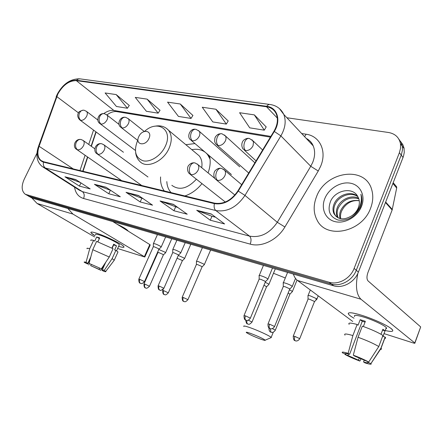 <?xml version="1.0" encoding="UTF-8"?>
<svg xmlns="http://www.w3.org/2000/svg" width="443" height="443" viewBox="0 0 443 443"><rect width="100%" height="100%" fill="white"/><g stroke="black" fill="none" stroke-linecap="round" stroke-linejoin="round"><path stroke-width="0.66" d="M160.593 176.94C160.255 182.516 161.485 187.195 164.298 190.972M184.881 195.956C191.365 193.79 197.057 189.676 201.975 183.612M96.142 132.008L91.363 146.323M87.758 157.11L83.024 171.286M208.072 172.897C210.325 166.723 210.774 161.042 209.417 155.847M194.97 143.576L185.85 144.695M28.363 196.066L32.311 198.171L333.645 285.801C342.721 288.709 354.688 282.18 358.381 272.118L403.507 156.202L404.265 152.348L404.022 148.04L402.925 144.811L400.699 141.605M28.092 195.911L331.425 284.046C340.529 286.953 352.55 280.375 356.266 270.263L401.474 154.463L402.454 149.95L402.316 146.201L401.109 142.38L398.872 139.163L401.109 142.38L402.316 146.201L402.454 149.95L401.474 154.463L356.266 270.263C352.55 280.375 340.529 286.953 331.425 284.046L29.565 196.565L25.594 194.449M316.524 196.709C313.19 205.253 313.395 213.089 317.133 220.215C326.314 239.552 362.086 232.387 370.575 208.254C373.023 201.825 373.421 195.701 371.76 189.87C365.469 165.222 325.5 171.291 316.524 196.709C313.19 205.253 313.395 213.089 317.133 220.215C326.314 239.552 362.086 232.387 370.575 208.254C373.023 201.825 373.421 195.701 371.76 189.87C365.469 165.222 325.5 171.291 316.524 196.709M57.883 93.977C62.95 85.05 69.102 80.604 76.323 80.632L266.525 106.763C271.127 107.472 274.367 109.853 276.244 113.906C278.326 119.178 277.551 124.981 273.924 131.316L237.902 190.916C231.351 200.424 223.577 204.5 214.584 203.149L43.663 161.75L41.105 160.565C37.649 157.564 36.985 152.807 39.1 146.284L57.883 93.977M57.607 93.933L38.796 146.29C36.237 154.751 37.793 160.039 43.469 162.149L214.373 203.63C223.593 205.02 231.567 200.84 238.284 191.099L274.317 131.466C281.388 120.263 277.246 107.356 266.725 106.303L76.512 80.255C69.102 80.227 62.806 84.79 57.607 93.933M266.177 126.936L254.337 114.887L239.591 112.721L249.725 127.839L264.294 130.176L266.232 126.842M228.2 120.978L215.924 109.244L202.252 107.234L212.79 121.925L226.323 124.09L228.25 120.889M129.273 105.462L116.182 94.586L105.113 92.964L116.437 106.481L127.44 108.247L129.323 105.384M160.001 110.279L147.12 99.132L135.27 97.394L146.395 111.282L158.151 113.164L160.056 110.202M192.899 115.44L180.284 104.005L167.57 102.139L178.435 116.415L191.033 118.436L192.954 115.357M36.941 153.256L24.193 179.282C21.17 186.232 21.541 191.238 25.317 194.289L329.182 282.263C338.314 285.176 350.385 278.553 354.129 268.397L399.392 152.702L400.555 148.167L400.489 143.765C399.165 137.452 395.184 133.697 388.539 132.496L286.892 117.749M211.228 213.963L224.607 223.948L210.253 220.21L196.72 210.275L211.228 213.963M106.015 187.234L120.286 196.764L108.757 193.757L94.425 184.294L106.015 187.234M75.77 179.553L90.195 188.917L79.424 186.115L64.955 176.807L75.77 179.553M173.468 204.367L187.228 214.207L173.922 210.741L160.045 200.961L173.468 204.367M138.498 195.485L152.547 205.17L140.176 201.947L126.039 192.323L138.498 195.485M140.176 201.947L141.826 198.331M143.1 198.658L126.039 192.323M173.922 210.741L175.594 206.986M177.981 207.595L160.045 200.961M79.424 186.115L80.942 182.915M80.321 182.51L64.955 176.807M108.757 193.757L110.373 190.274M110.689 190.357L94.425 184.294M210.253 220.21L211.953 216.3M215.619 217.236L211.87 216.278L196.72 210.275M180.284 104.005L191.033 118.436M147.12 99.132L158.151 113.164M116.182 94.586L127.44 108.247M215.924 109.244L226.323 124.09M254.337 114.887L264.294 130.176M95.095 235.792C92.244 234.087 90.832 232.94 90.859 232.348C91.031 231.805 92.742 232.027 95.998 233.018C104.122 235.449 119.815 242.902 123.121 245.876C125.114 247.698 123.614 247.847 118.613 246.319C122.816 247.62 124.561 247.709 123.835 246.585C122.478 244.248 104.974 235.693 95.998 233.018C91.972 231.805 90.322 231.744 91.048 232.835L95.095 235.792M31.929 198.043L37.09 203.475L94.575 236.916M67.845 208.503L72.929 214.074L144.368 256.685L149.795 244.564L112.849 221.594M149.795 244.564L150.243 244.913L144.822 257.023L117.617 248.506M144.822 257.023L144.368 256.685M99.592 268.198L99.071 269.338L90.66 265.628L91.18 264.488M90.455 258.23L87.758 264.072L86.767 263.38L87.852 263.319L90.809 256.918M97.787 241.817L99.415 238.544M95.572 234.757C95.046 233.965 96.253 234.015 99.193 234.901C105.705 236.85 118.342 243.024 119.339 244.724L119.084 245.289M90.904 240.577C90.361 239.851 91.241 239.796 93.562 240.416L94.741 241.097L96.652 236.972L98.047 237.376L99.697 237.93L97.886 241.85M105.75 262.256L102.344 269.709L104.227 270.368L112.112 258.634L115.894 250.35L114.637 249.946L116.52 245.826L113.701 244.171L111.907 248.091M116.775 224.031C123.049 227.049 126.814 229.341 128.066 230.897L128.182 231.124M96.607 241.391L113.065 248.711L109.266 257.029L101.342 268.812L89.065 263.391L92.759 249.708L96.607 241.391M115.894 250.35L117.993 251.956L117.716 252.554M93.562 240.416L89.719 248.706L86.036 262.345L87.852 263.319M87.11 248.756C86.546 248.069 87.415 248.052 89.719 248.706M92.759 249.708L109.266 257.029M112.112 258.634L114.283 260.229L113.912 260.722M87.758 264.072L84.314 262.35C83.81 261.857 84.386 261.852 86.036 262.345M89.065 263.391L101.342 268.812M104.227 270.368L105.744 271.415C106.159 271.875 105.517 271.847 103.828 271.332L102.084 270.391L102.383 269.732M102.344 269.709L103.252 270.352L102.084 270.391M112.976 246.458L112.013 248.152M99.071 269.338L100.816 270.274L104.659 264.648M100.816 270.274L90.66 265.628M89.242 263.491L88.833 264.992M112.168 248.23L113.679 244.924L113.43 244.757M112.959 245.793L113.247 245.865M96.652 236.972L99.31 238.522M113.679 244.924L116.52 245.826M260.667 339.133C264.006 340.324 265.518 340.667 265.207 340.163C262.854 338.48 258.014 336.237 250.672 333.429C247.039 332.15 245.638 331.885 246.463 332.632C249.259 334.426 253.989 336.591 260.667 339.133M243.883 326.491C243.069 325.555 245.162 325.959 250.162 327.698C257.987 330.439 269.837 335.921 271.177 337.4L270.557 337.871M148.92 138.559C152.913 130.397 142.264 128.503 138.786 136.638C134.744 144.695 145.343 146.827 148.92 138.559M201.715 167.703C202.473 162.83 201.626 158.865 199.167 155.809L196.282 153.4M210.032 159.054L207.529 154.541L206.205 153.117M205.209 152.27C201.515 149.535 197.046 148.671 191.813 149.673M209.666 156.877L207.39 154.125M166.823 181.586C167.05 186.077 168.473 189.754 171.109 192.616M171.829 185.312C179.31 190.728 187.5 188.696 196.399 179.216M165.438 252.914L164.813 252.078L158.793 249.481M163.345 254.963L162.841 254.371L158.91 252.615L157.907 252.576L143.997 283.858M184.41 258.745L184.615 258.551L183.845 257.926L178.307 255.445M182.294 260.844L181.829 260.262L177.062 258.28M204.173 264.82L204.389 264.615L203.669 264.017L198.032 261.486L196.426 261.436M202.03 266.974L201.604 266.398L197.534 264.576L196.376 264.532L182.223 297.203M268.702 284.655L268.951 284.4L268.386 283.897L265.207 282.246M266.47 286.97L266.171 286.433L263.95 285.286M292.153 291.859L292.419 291.588L291.909 291.123L289.462 289.788M289.894 294.235L288.194 292.912M315.959 299.324L316.972 299.114L316.518 298.682L310.333 295.896C308.466 295.348 307.675 295.315 307.963 295.802M314.397 301.838L314.187 301.334L309.723 299.324C308.372 298.925 307.802 298.892 308.012 299.241L293.305 335.988M161.047 247.155L161.23 246.912L160.405 246.264C156.468 244.165 154.12 243.323 153.361 243.722M158.893 249.265L158.367 248.634L154.297 246.812L153.284 246.795L138.858 279.084M180.583 253.069L180.777 252.809L180.002 252.189C175.965 250.035 173.551 249.171 172.748 249.603M178.402 255.234L177.914 254.609L173.778 252.754L172.681 252.731L158.123 285.752M267.683 279.428L267.965 279.145L267.378 278.614C265.097 276.936 257.964 274.51 259.116 275.795M265.379 281.826L265.08 281.25L260.617 279.24L259.116 279.201L244.06 315.471M292.015 286.787L292.314 286.483L291.782 285.995C289.539 284.284 281.992 281.754 283.221 283.11M289.678 289.251L289.423 288.692L284.877 286.638L283.243 286.593L268.076 323.778M354.007 318.224C350.241 316.064 348.32 314.497 348.248 313.506C348.63 312.121 353.021 312.68 361.422 315.195C372.17 318.473 386.313 324.808 390.903 328.39C394.635 331.502 392.736 332.211 385.205 330.528C391.424 331.957 393.816 331.685 392.382 329.714C390.012 326.574 373.765 318.938 361.422 315.195C351.332 312.232 347.096 311.983 348.713 314.452C349.56 315.438 351.327 316.695 354.007 318.224M293.382 274.095C294.335 276.997 295.702 279.118 297.497 280.463L352.75 321.474M357.85 273.364C355.297 285.973 356.338 294.595 360.979 299.235L414.786 342.971L420.689 326.928L368.055 280.923C366.677 279.228 366.621 276.46 367.9 272.628L392.144 209.999L385.499 202.534M420.689 326.928L414.897 343.076C415.08 343.386 414.487 343.331 413.125 342.91L384.042 333.623M395.344 185.274L396.673 186.868L396.679 188.026L392.144 209.999M359.323 357.972L358.487 360.17L347.982 355.502L348.547 354.023M345.845 353.497L345.656 353.985C345.025 353.243 346.332 353.353 349.588 354.328L362.263 321.286L365.06 322.1M354.644 316.573C353.481 314.779 356.576 314.967 363.93 317.133C372.873 319.857 384.574 325.361 386.296 327.637L386.617 328.468L385.836 328.856M349.167 324.376C347.844 322.631 350.502 322.676 357.13 324.498L358.066 325.19L360.176 319.696L362.662 320.433L365.359 321.325L363.365 326.519M367.983 361.77L367.745 362.402L370.946 363.52L380.947 348.132L385.105 337.084L382.974 336.398L385.045 330.904L382.902 329.232L380.997 334.266M362.319 326.153C371.029 329.254 377.912 332.35 382.957 335.44L378.771 346.548L368.703 362.025L354.732 356.117L353.298 355.164L358.055 337.267L362.319 326.153M385.105 337.084L385.2 337.184C385.875 337.948 385.715 338.374 384.712 338.469M357.13 324.498L352.877 335.556L348.137 353.376L349.588 354.328M345.003 335.141C343.635 333.501 346.26 333.64 352.877 335.556M358.055 337.267C366.776 340.434 373.682 343.53 378.771 346.548M380.947 348.132L381.13 348.314C381.761 349.029 381.523 349.383 380.41 349.389M345.656 353.985L342.55 352.894C341.331 351.698 343.192 351.858 348.137 353.376M353.298 355.164C359.65 357.573 364.788 359.86 368.703 362.025M370.946 363.52L370.957 363.531C371.937 364.65 369.927 364.423 364.927 362.85L363.559 361.948L364.212 360.231M367.745 362.402C368.244 363.099 366.848 362.95 363.559 361.948M358.487 360.17L359.866 361.073L361.062 358.736M359.866 361.073C353.758 358.752 348.774 356.537 344.903 354.428L347.982 355.502M345.008 353.763L344.903 354.428M360.176 319.696L362.263 321.286M382.564 330.124L385.045 330.904M340.036 218.587C339.299 215.791 339.582 212.95 340.883 210.071C345.003 202.695 351.122 199.555 359.24 200.657M340.689 218.737L340.445 215.951L340.894 213.083L341.691 210.868L343.524 207.822C347.766 202.279 353.01 199.926 359.256 200.762M337.732 217.679L337.245 216.76C335.932 213.637 336.06 210.336 337.616 206.848C340.955 199.284 351.349 194.499 358.608 198.237M338.269 217.95L338.07 217.552C336.763 214.44 336.885 211.139 338.435 207.656C343.231 199.422 350.025 196.47 358.808 198.807M351.886 215.708C354.854 213.637 357.003 210.984 358.326 207.75C359.583 204.472 359.699 201.377 358.692 198.464L357.878 196.725C352.971 186.398 335.357 190.102 330.616 201.183C327.167 210.624 329.664 216.909 338.109 220.044C347.356 221.201 354.688 217.114 360.104 207.784L360.53 206.776C362.136 202.573 362.324 198.602 361.084 194.859L360.868 194.267C361.859 198.602 361.372 202.938 359.406 207.274C357.639 210.934 355.131 213.747 351.886 215.708C343.884 220.52 337.887 219.8 333.895 213.537C332.588 210.403 332.721 207.086 334.293 203.57C337.992 194.953 350.684 190.401 357.612 196.238M336.281 216.677L334.736 214.346C333.429 211.217 333.557 207.9 335.13 204.395C338.734 196.077 350.756 191.42 357.844 196.664M324.846 198.486C320.677 208.548 325.323 219.423 335.146 221.661C344.909 224.053 357.473 216.843 361.543 206.327C365.763 195.845 360.43 185.03 350.563 183.225C340.761 181.259 328.883 188.397 324.846 198.486M32.311 198.171L26.79 194.942M403.058 157.481L399.392 152.702M358.381 272.118L354.129 268.397M333.645 285.801L329.182 282.263M76.323 80.632L113.906 110.479C110.7 110.036 107.317 111.077 103.756 113.613M301.655 133.52L306.152 134.229L304.568 136.632M306.152 134.229C319.824 135.99 327.144 151.163 320.671 166.197L318.257 171.004L284.893 226.982C277.401 239.951 261.686 247.543 250.206 244.121L83.566 198.492C78.5 196.925 75.493 193.142 74.546 187.151M274.317 131.466L280.873 135.89L310.748 166.28L312.686 162.431C315.089 156.368 315.255 150.836 313.19 145.847C311.711 142.519 309.38 140.027 306.202 138.382M38.486 146.423L56.471 96.618M214.373 203.63C213.759 206.803 214.257 209.113 215.863 210.558L45.407 168.052C43.652 166.745 43.004 164.779 43.469 162.149M238.284 191.099L244.973 195.413C236.789 207.274 227.082 212.324 215.863 210.558L249.531 236.119C260.39 238.029 269.649 233.417 277.296 222.286L310.748 166.28L318.257 171.004M43.237 167.205L79.291 190.18L82.37 191.631L45.407 168.052L42.323 166.623C36.957 162.199 35.584 155.737 38.203 147.226L38.796 146.29M279.378 108.546L283.808 114.455C286.294 120.972 285.314 128.121 280.873 135.89L244.973 195.413L277.296 222.286L284.893 226.982M266.725 106.303C267.838 104.803 269.028 104.21 270.291 104.526C276.548 105.528 281.05 108.84 283.808 114.455L313.19 145.847C311.889 142.613 309.657 140.237 306.506 138.709M269.604 104.432L79.917 78.854L77.974 79.125L76.512 80.255M83.566 198.492C84.702 195.524 84.303 193.237 82.37 191.631L249.531 236.119C251.247 237.88 251.474 240.543 250.206 244.121M266.525 106.763L277.312 118.054M270.845 136.411L113.906 110.479L116.88 111.658M56.77 96.596L78.444 112.843M39.1 146.284L73.278 168.927M93.539 130.087L88.727 144.44M85.095 155.26L79.973 170.544M138.825 195.717L126.571 192.6M106.353 187.461L94.963 184.565M76.107 179.775L65.498 177.078M173.794 204.6L160.565 201.238M211.544 214.196L197.235 210.558M72.929 214.074L37.09 203.475M285.314 277.982L273.481 273.27M137.518 140.769C133.559 151.218 135.464 157.907 143.222 160.826C150.592 162.515 161.102 155.626 165.344 146.173C173.412 129.71 157.536 119.173 144.584 131.388M135.658 152.802C136.139 156.346 137.552 159.242 139.888 161.507C146.611 169.01 163.406 161.651 169.032 148.366C172.144 140.94 171.984 134.91 168.556 130.275L166.502 128.376M97.886 120.059L86.573 111.453L84.231 110.274C82.293 109.875 80.731 110.767 79.546 112.943C78.361 116.005 78.782 118.48 80.798 120.363C83.096 120.474 85.056 119.095 86.667 116.238C87.587 114.167 87.553 112.572 86.573 111.453L86.219 111.171M83.29 110.152C76.877 111.946 79.17 112.876 78.3 113.103L77.924 114.056C77.409 116.033 77.985 117.949 79.662 119.804L80.798 120.363M149.435 286.355L149.485 286.256C145.957 289.755 145.609 287.468 145.603 287.978L145.47 287.917C144.451 287.147 144.263 285.879 144.911 284.113L143.947 283.963C143.964 288.88 145.753 287.551 145.315 287.856L145.775 288.039M163.412 254.814L149.485 286.256L144.911 284.113M119.106 124.472L106.946 115.003L104.482 113.735C102.549 113.336 100.982 114.25 99.78 116.481C98.584 119.616 98.983 122.146 100.982 124.062C103.391 124.184 105.417 122.777 107.056 119.848C107.959 117.777 107.926 116.166 106.946 115.003L106.53 114.665M103.546 113.613C98.213 113.375 95.904 120.95 99.73 123.425L100.982 124.062M168.262 292.934L168.312 292.823C166.651 294.556 165.532 295.199 164.962 294.75L164.237 294.534C163.223 293.759 163.046 292.469 163.705 290.663L162.675 290.503C162.708 295.525 164.525 294.163 164.082 294.473L164.536 294.656M182.366 260.683L168.312 292.823L163.705 290.663M144.263 131.482L128.315 118.741L125.707 117.356C123.785 116.958 122.218 117.899 121.005 120.186C119.787 123.403 120.169 125.989 122.152 127.938C124.671 128.071 126.764 126.637 128.431 123.636C129.323 121.576 129.284 119.942 128.315 118.741L127.833 118.331M124.782 117.234C119.521 116.858 116.919 124.627 120.751 127.207L122.152 127.938M187.876 299.784L187.926 299.667C186.259 301.434 185.13 302.093 184.532 301.65L183.784 301.428C182.787 300.653 182.621 299.341 183.286 297.497L182.173 297.319C182.211 302.414 184.083 301.063 183.624 301.367L184.078 301.55M202.108 266.797L187.926 299.667L183.286 297.497M239.741 166.823L199.2 131.239L196.039 129.362C194.161 128.963 192.6 130.004 191.354 132.485C190.08 135.957 190.385 138.725 192.279 140.785C195.191 140.968 197.528 139.434 199.284 136.189C200.109 134.218 200.081 132.573 199.2 131.239L198.425 130.486M195.153 129.245C190.141 128.448 186.608 136.588 190.307 139.617L192.279 140.785M245.699 320.106C246.69 325.395 247.643 323.307 247.476 323.888L247.637 323.949C246.817 323.324 246.618 322.144 247.05 320.416M251.962 322.161L252.023 322.017C250.278 323.933 249.088 324.653 248.445 324.182L247.919 324.066M266.559 286.759L252.023 322.017L248.307 320.2M254.891 162.808L225.398 135.918L221.987 133.792C220.143 133.398 218.587 134.473 217.33 137.02C216.034 140.592 216.311 143.432 218.161 145.531C221.223 145.725 223.654 144.158 225.443 140.819C226.229 138.914 226.218 137.28 225.398 135.918L224.49 134.982M221.129 133.681L218.964 133.969L217.519 134.661L215.702 136.427L214.921 137.956L214.628 141.262L215.11 142.812L215.935 144.136L218.161 145.531M268.923 327.958C269.084 332.61 271.016 331.901 270.607 332.04L270.983 332.2L270.274 328.712M275.275 330.301L275.336 330.146C273.519 333.169 270.883 332.305 271.393 332.322L271.138 332.256M289.982 294.014L275.336 330.146L272.379 328.64M245.472 150.531L242.947 148.854C240.416 144.579 242.747 140.691 243.988 139.977C245.799 138.576 247.593 138.072 249.37 138.465C247.554 138.072 246.015 139.191 244.746 141.81C243.428 145.487 243.672 148.394 245.472 150.531C248.7 150.747 251.225 149.141 253.047 145.708L253.512 142.114L252.001 139.733M299.673 338.817L299.739 338.657C297.895 341.758 295.193 340.883 295.714 340.9L295.165 340.711C294.279 339.925 294.191 338.491 294.9 336.42L293.244 336.148C293.465 341.858 295.464 340.285 294.983 340.645L295.431 340.822M314.491 301.6L299.739 338.657L294.9 336.42M144.473 281.676L144.523 281.565C142.84 283.304 141.71 283.952 141.134 283.509L140.37 283.282C139.307 282.479 139.108 281.161 139.783 279.334L138.809 279.201C138.797 284.245 140.675 282.922 140.215 283.221L140.708 283.415M94.857 148.82L83.306 140.575L81.252 139.551C79.197 139.091 77.531 140.027 76.251 142.358C75.05 145.498 75.476 147.979 77.542 149.806C79.884 149.994 81.872 148.615 83.522 145.686C84.497 143.449 84.425 141.743 83.306 140.575L82.985 140.337M80.349 139.401C74.507 139.102 72.475 147.17 76.528 149.313L77.542 149.806M158.965 249.099L144.523 281.565L139.783 279.334M163.849 288.382L163.899 288.26C161.529 290.276 160.294 290.924 160.194 290.209L159.679 290.032C158.627 289.224 158.444 287.884 159.12 286.017L158.073 285.868C158.09 291.029 159.956 289.644 159.524 289.971L160.017 290.165M147.973 176.984L104 144.889L101.824 143.781C99.775 143.316 98.108 144.285 96.818 146.677C95.588 149.895 96.004 152.431 98.053 154.291C100.5 154.491 102.56 153.084 104.238 150.083C105.201 147.84 105.124 146.107 104 144.889L103.618 144.595M100.932 143.632C95.095 143.244 92.842 151.489 96.923 153.721L98.053 154.291M178.479 255.052L163.899 288.26L159.12 286.017M250.312 318.295L250.378 318.14C248.512 321.192 245.865 320.317 246.397 320.339L245.832 320.151C244.857 319.325 244.724 317.891 245.444 315.842L243.999 315.626C244.115 321.236 246.142 319.746 245.655 320.084L246.142 320.272M214.844 178.424L197.949 164.63L195.07 162.946C193.093 162.492 191.431 163.605 190.086 166.269C188.779 169.841 189.095 172.62 191.033 174.608C194.006 174.885 196.393 173.357 198.187 170.018C199.079 167.853 198.996 166.053 197.949 164.63L197.19 163.943M194.233 162.808C192.063 162.664 190.208 163.545 188.663 165.449C187.954 165.809 186.293 170.178 189.2 173.534L191.033 174.608M265.479 281.587L250.378 318.14L245.444 315.842M274.488 326.657L274.56 326.491C272.666 329.631 269.953 328.739 270.496 328.761L269.92 328.568C268.967 327.742 268.851 326.281 269.577 324.176L268.004 323.944C267.749 328.767 270.18 328.485 269.649 328.462L270.219 328.689M241.673 184.681L224.712 170.322L221.572 168.395C219.623 167.947 217.967 169.099 216.616 171.845C215.287 175.517 215.575 178.363 217.463 180.384C220.597 180.683 223.078 179.122 224.911 175.688C225.764 173.578 225.697 171.795 224.712 170.322L223.798 169.453M220.758 168.262C218.82 168.063 217.031 168.816 215.381 170.505C214.124 171.363 212.695 175.987 215.364 179.094L217.463 180.384M289.777 288.997L274.56 326.491L269.577 324.176M360.979 299.235L297.497 280.463M385.687 202.047L392.299 209.478M396.679 188.026L392.913 183.513M404.127 148.615L400.489 143.765M57.103 94.553L56.15 96.79M57.38 93.982C62.989 83.976 70.321 78.92 79.375 78.81M41.105 160.565L41.88 161.064M95.904 131.837L91.12 146.151M87.515 156.944L82.747 171.219M106.913 114.97C109.809 112.694 112.788 111.536 115.856 111.486L270.402 137.136M116.575 250.793L119.339 244.724M114.244 260.185L117.993 251.956M105.744 271.415L114.283 260.229M265.207 340.163L271.31 337.549M273.292 332.189L271.177 337.4M199.167 155.809L168.556 130.275C164.979 126.432 160.355 125.087 154.685 126.244M208.714 155.548L207.529 154.541M171.779 238.733L165.599 252.693M157.941 252.427L157.968 251.342M123.447 152.237L80.061 120.103M163.434 254.836L165.627 252.731M190.811 244.265L184.587 258.513M135.375 150.432L100.201 123.785M182.389 260.711L184.615 258.551M162.719 290.398L163.196 289.318M210.624 250.029L204.356 264.571M196.41 264.366L196.465 261.486M137.651 140.331L121.316 127.645M202.412 247.637L196.537 261.193M202.13 266.83L204.389 264.615M275.308 268.84L268.918 284.351M231.396 174.514L191.282 140.442M266.581 286.798L268.951 284.4M297.02 280.087L292.386 291.538M248.722 173.019L217.12 145.177M290.01 294.052L292.419 291.588M262.627 150.005L253.064 140.907L249.37 138.465M318.212 295.841L316.933 299.058M308.046 299.014L308.012 295.858M256.054 160.881L244.386 150.171M310.299 289.966L308.095 295.464M314.519 301.639L316.972 299.114M157.453 234.563L153.466 243.489M153.311 246.635L153.4 243.772M165.654 236.95L161.23 246.912M158.987 249.127L161.258 246.956M121.321 180.406L76.883 149.562M176.89 240.217L172.859 249.348M172.715 252.56L172.787 249.653M185.235 242.642L180.777 252.809M178.501 255.085L180.805 252.853M141.35 185.218L97.349 154.026M263.441 265.385L259.255 275.463M259.155 278.979L259.166 275.862M272.495 268.021L267.926 279.084M265.507 281.626L267.965 279.145M225.315 202.014L190.158 174.293M287.59 272.412L283.365 282.756M283.282 286.355L283.276 283.177M295.509 278.431L292.269 286.427M289.811 289.041L292.314 286.483M234.89 195.025L216.555 180.063M396.673 186.868L393.218 182.726M382.99 336.403L386.296 327.637M381.041 348.226L385.2 337.184M370.957 363.531L381.13 348.314M338.07 217.552L337.245 216.76M334.736 214.346L333.895 213.537"/></g></svg>

